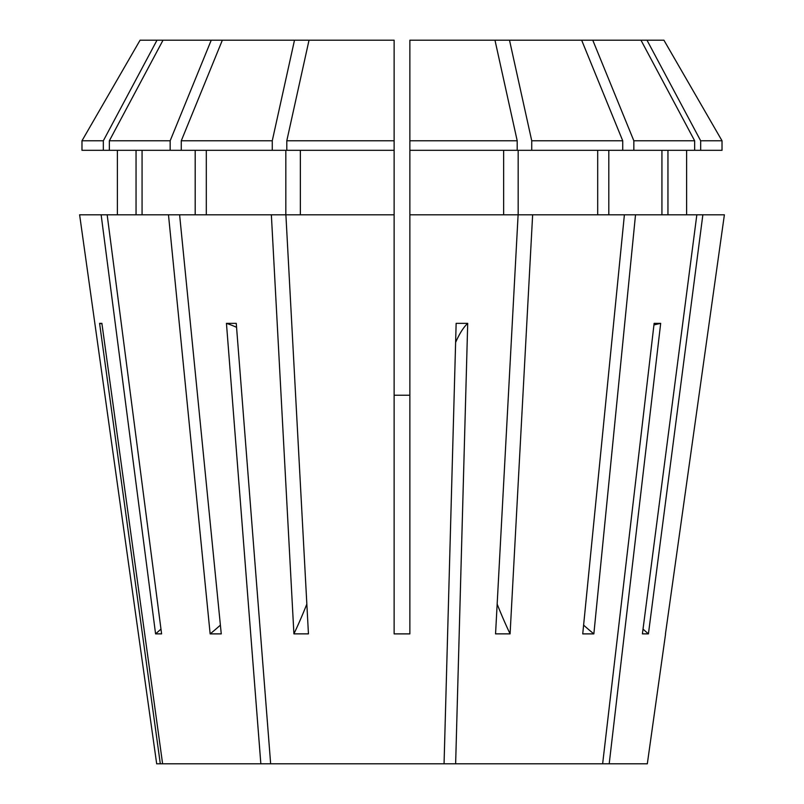 <?xml version="1.0" encoding="UTF-8"?>
<svg xmlns="http://www.w3.org/2000/svg" width="804" height="804" viewBox="0 0 804 804"><rect width="100%" height="100%" fill="white"/><g stroke="black" fill="none" stroke-linecap="round" stroke-linejoin="round"><path stroke-width="1.21" d="M271.36 214.809L285.822 214.809L285.822 150.318L272.265 150.318L272.265 140.78L294.495 40.2L394.131 40.2L394.131 214.809L285.892 214.809L308.445 633.864L293.912 633.864L271.36 214.809L107.163 214.809L161.594 633.864L155.574 633.864L101.143 214.809L79.616 214.809L138.429 633.944L79.616 214.809M160.981 629.1A487.646 450.521 -90 0 1 155.574 633.864M643.019 629.1A487.646 450.521 -90 0 0 648.426 633.864L642.406 633.864L696.837 214.809L635.522 214.809L593.854 633.884L582.739 633.884L624.396 214.809L518.178 214.809L518.178 150.318L531.735 150.318L531.735 140.78L509.505 40.2L409.869 40.2L409.869 633.884L394.131 633.884L394.131 214.809M497.163 604.095A487.646 186.608 -90 0 0 510.088 633.864L495.555 633.864L518.108 214.809L409.869 214.809M306.837 604.095A487.646 186.608 -90 0 1 293.912 633.864M665.571 633.944L647.32 763.8L270.647 763.8L236.255 323.359L226.447 323.359L260.838 763.8L162.609 763.8L101.887 323.359L99.585 323.359L160.308 763.8L156.679 763.8L138.429 633.944M724.384 214.809L665.461 633.884L724.384 214.809L696.837 214.809M648.426 633.864L702.857 214.809M510.088 633.864L532.64 214.809M179.604 214.809L221.261 633.884L210.145 633.884A393.256 278.073 90 0 0 220.396 625.13M168.478 214.809L210.145 633.884M455.617 342.393A275.28 53.707 90 0 1 467.707 323.359L456.139 323.359L444.059 763.8M467.707 323.359L455.637 763.8M653.933 324.957A275.28 228.889 90 0 1 660.677 323.359L654.124 323.359L602.638 763.8M660.677 323.359L609.201 763.8M236.557 327.308A275.28 152.941 90 0 0 226.447 323.359M260.838 763.8L270.647 763.8M160.308 763.8L162.609 763.8M633.843 150.318L700.666 150.318L700.666 140.78L722.022 140.78L722.022 150.318L722.022 140.78L663.923 40.2L592.769 40.2L633.843 140.78L633.843 150.318L531.735 150.318M509.505 40.2L592.769 40.2M294.495 40.2L140.077 40.2L81.978 140.78L81.978 150.318L103.334 150.318L103.334 140.78L81.978 140.78M142.067 214.809L142.067 150.318M195.191 150.318L195.191 214.809M211.231 40.2L170.157 140.78L170.157 150.318L272.265 150.318M170.157 150.318L109.354 150.318L109.354 140.78L163.021 40.2M170.157 140.78L109.354 140.78M667.953 214.809L667.953 150.318M686.616 150.318L686.616 214.809L686.616 150.318M597.694 150.318L597.694 214.809M722.022 150.318L700.666 150.318M581.654 40.2L622.728 140.78L622.728 150.318M622.728 140.78L531.735 140.78M700.666 140.78L646.999 40.2M300.354 214.809L300.354 150.318M394.131 150.318L286.797 150.318L286.797 140.78L309.027 40.2M394.131 140.78L286.797 140.78M101.143 214.809L107.163 214.809M136.047 214.809L136.047 150.318M117.384 150.318L117.384 214.809M109.354 150.318L103.334 150.318M103.334 140.78L157.001 40.2M624.396 214.809L635.522 214.809M661.933 214.809L661.933 150.318M608.809 150.318L608.809 214.809M503.646 214.809L503.646 150.318M409.869 140.78L517.203 140.78L517.203 150.318L409.869 150.318M694.646 150.318L694.646 140.78L633.843 140.78M694.646 140.78L640.979 40.2M517.203 140.78L494.973 40.2M206.306 150.318L206.306 214.809M272.265 140.78L181.272 140.78L181.272 150.318M222.346 40.2L181.272 140.78M409.869 395.226L394.131 395.226M593.854 633.884A393.256 278.073 90 0 1 583.603 625.13M101.947 323.811A275.28 269.993 90 0 0 99.585 323.359"/></g></svg>
